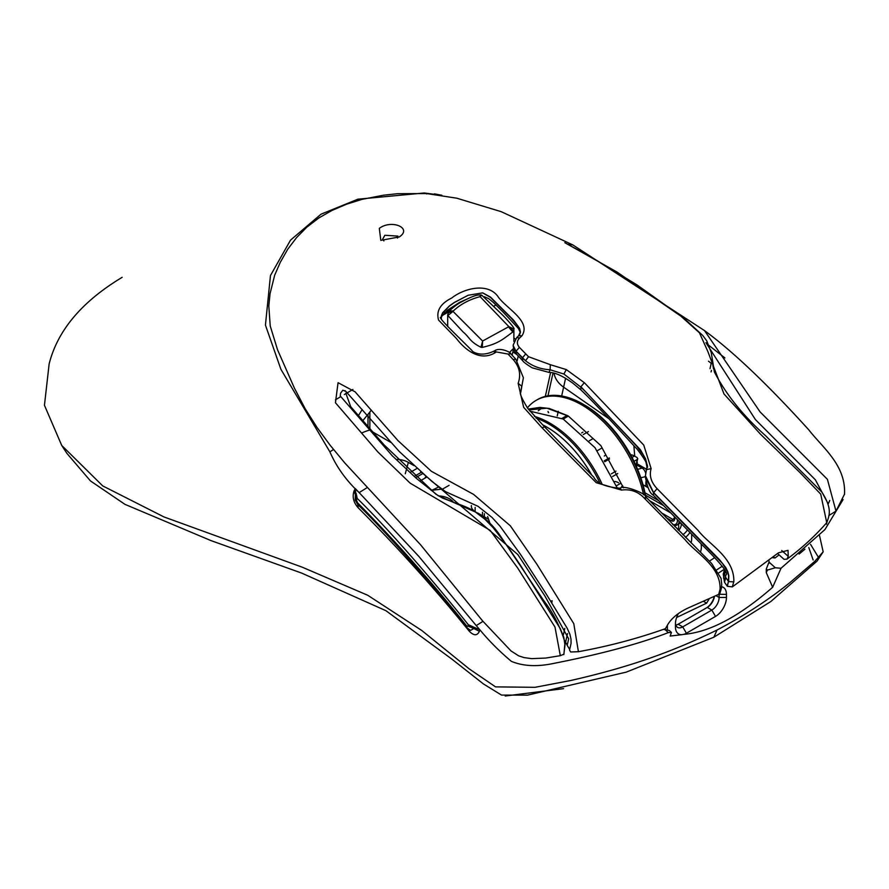 <?xml version="1.0" encoding="UTF-8"?>
<svg xmlns="http://www.w3.org/2000/svg" width="889" height="889" viewBox="0 0 889 889"><rect width="100%" height="100%" fill="white"/><g stroke="black" fill="none" stroke-linecap="round" stroke-linejoin="round"><path stroke-width="1.33" d="M623.467 487.805L600.886 445.656L568.349 416.074L546.924 408.173L528.911 409.918M529.933 411.185L563.215 419.041L594.997 447.667L617.555 488.55M602.153 484.261A90.956 52.507 -120 0 0 549.913 423.153A90.956 52.507 -120 0 0 534.478 416.419M542.457 424.753A88.367 51.017 60 0 1 546.779 427.076A88.367 51.017 60 0 1 591.674 474.959M599.742 482.627A90.956 52.507 -120 0 0 548.613 423.909A90.956 52.507 -120 0 0 536 418.074M527.377 407.918A90.956 52.507 60 0 1 536.167 400.339L537.467 399.583A90.956 52.507 60 0 1 582.94 404.084A90.956 52.507 60 0 1 582.951 404.084A90.956 52.507 60 0 1 645.347 496.395M584.773 405.151L582.94 404.084L584.773 405.151A88.367 51.017 -120 0 1 645.758 496.807M536.167 400.339A90.956 52.507 60 0 1 581.639 404.839A90.956 52.507 60 0 1 643.569 494.784M616.521 485.727L620.378 483.505M604.198 460.891L609.343 457.924M612.61 476.493L617.755 473.526M611.343 473.837L615.933 471.181M604.72 461.735L609.465 459.002M583.295 434.543L588.429 431.576M597.297 450.69L601.609 448.2M589.251 440.8L592.474 438.933M562.059 418.386L567.193 415.419M581.617 432.932L582.995 432.132M548.313 412.563L548.013 411.463L548.646 412.663M632.046 457.413L634.446 456.024L636.98 457.479L637.746 458.68L636.446 463.58L637.213 462.38M634.446 456.024A12.946 7.479 -120 0 0 630.946 454.801A12.946 7.479 -120 0 0 630.645 454.779M674.618 518.287A3.234 1.867 60 0 1 673.984 519.298A3.234 1.867 60 0 1 672.362 519.143L661.294 512.753M634.024 461.324L637.002 459.613L636.491 463.225M604.287 456.057A8.734 5.045 60 0 1 605.009 455.524M637.191 462.647L636.135 465.869M637.746 458.546L637.002 459.613M643.003 484.749L647.925 487.594M646.347 486.683A7.768 4.489 180 0 1 647.348 486.327M618.577 482.805A14.246 8.223 -120 0 0 614.81 481.471M670.873 512.997L649.503 500.663M666.017 517.587L671.451 520.732A4.534 2.611 -120 0 0 674.651 518.876A4.534 2.611 -120 0 0 673.895 516.064M677.351 519.565A8.412 4.856 60 0 1 672.762 524.488M645.458 495.151L663.583 505.619M673.062 524.788A9.712 5.612 -120 0 0 677.218 524.91A9.712 5.612 -120 0 0 679.174 521.421M658.749 500.707L644.981 492.762M517.131 354.778L512.886 351.822L517.131 354.778M513.886 338.009L515.331 339.009M565.593 378.247L563.615 387.159L608.776 418.619L563.615 387.159A25.892 19.38 12.5 0 1 554.036 373.202A25.892 19.38 12.5 0 0 563.615 387.159L561.67 395.983M538.223 410.774L541.168 408.596M488.217 518.243L487.505 518.654M397.516 238.063L397.916 236.107L384.848 235.274L382.681 239.152L383.904 240.941M399.305 236.941L380.814 240.352L379.303 228.362C391.604 219.083 412.774 228.04 399.305 236.941L400.15 236.285M441.355 318.851L441.411 315.662L442.633 312.75L449.389 305.916L454.335 302.46L468.159 295.259L454.335 302.56L449.389 306.083L442.633 313.195L441.222 318.14M724.491 582.206L725.791 577.561L728.48 581.45L728.591 575.616L727.513 571.56L722.49 563.482L653.526 492.784L653.293 495.14L702.054 544.813C721.39 563.959 729.313 574.038 725.791 575.039L724.491 582.206L727.324 586.296L732.303 586.884L733.592 582.339L732.325 586.896L778.486 552.802L788.021 550.335L788.243 556.37L787.009 559.137C801.934 548.102 815.169 535.934 826.737 522.654L827.281 520.687M725.791 577.561L725.691 576.961M711.167 363.29L708.5 361.19M560.314 655.671L563.904 654.215L564.826 644.236L563.804 637.313L560.348 628.745L520.376 565.16L507.397 546.046L493.073 527.588L484.816 519.154L475.348 511.986L437.977 495.573L416.296 478.326L392.193 455.713L340.254 395.983L340.576 393.205L342.843 390.193L345.91 391.46L399.239 451.479L431.954 481.471L445.467 491.628L477.982 506.286L492.017 517.42L499.985 526.155L520.543 554.458L545.535 592.907L567.06 628.023L569.905 634.257L571.016 639.235L571.071 643.392L569.538 650.115L570.682 651.981L578.417 651.704L573.783 623.656L536.856 564.193L510.319 525.777L473.581 494.395L431.421 471.326L398.028 440.666L355.111 391.827L338.064 382.692L335.442 402.739L377.925 452.023L410.14 483.149L490.15 530.333L517.742 568.093L554.992 627.056L560.314 655.671L545.757 658.06L531.622 658.638L524.121 657.604L518.732 655.882L511.008 650.937L482.56 620.866L420.575 544.779L344.91 463.091L330.163 445.289L317.117 427.598L305.171 408.74L294.359 388.015L277.524 349.733L270.223 325.952L268.811 305.994L270.045 293.681L274.679 275.179L280.302 262.299L287.725 249.253L296.593 237.585L306.772 227.206L318.962 217.872L332.03 210.426L346.343 204.281L361.823 199.403L383.492 195.202L397.494 193.702L426.553 193.558L457.013 198.236M578.417 651.704C608.465 646.27 637.48 638.591 665.45 628.656L667.995 624.167C672.273 617.522 679.24 612.01 688.919 607.643L718.712 594.363L720.09 589.129C720.801 566.182 695.987 553.225 685.175 539.801L643.869 497.696C637.713 491.45 630.257 488.906 621.478 490.083L596.219 482.694L541.99 427.731L523.643 407.295L518.143 383.326C521.176 374.702 519.52 366.779 513.175 359.556L508.041 354.055L496.362 351.955C479.96 363.012 464.302 348.799 456.29 338.353L438.588 320.096C435.977 311.039 440.355 303.694 451.712 298.026C464.125 288.147 488.806 281.957 498.585 297.482C507.397 309.105 531.322 321.351 521.932 335.82L519.598 338.031C516.709 340.92 516.642 344.032 519.387 347.355L528.499 356.7L550.358 364.701L550.091 369.768L549.035 372.424L532.122 367.802C526.61 364.401 523.454 362.023 522.654 360.667L516.453 354.055L516.053 351.355L513.186 345.521M651.137 468.636L646.481 469.592L645.436 475.715L653.526 492.484L719.69 559.881L725.746 567.538L727.791 571.683L728.813 575.739L728.647 581.584L733.836 581.884C734.592 557.514 709.144 544.824 698.109 530.422L657.093 488.672C651.081 482.238 649.092 475.559 651.137 468.636L643.747 445.078L584.329 382.681L566.293 369.58L550.358 364.701M844.55 494.073L835.982 511.108L827.403 479.315L760.139 411.974L704.51 330.597L572.783 244.886L567.593 244.242L590.829 256.854L636.902 284.847L680.63 315.939L699.443 332.808L707.788 351.366L723.99 393.971L760.451 434.165L800.311 472.915L820.725 494.128L826.737 522.654M708.866 345.388L724.913 357.945M645.436 475.715L645.436 477.293L653.526 492.784L657.093 488.672M711.989 359.423L713.456 368.802M523.354 377.936L520.698 392.416M541.99 427.731L544.601 426.898L527.788 408.451C521.599 398.183 519.232 392.76 520.698 392.16L521.732 386.193L518.143 383.326M525.632 354.022L522.299 358L516.053 351.199L525.543 360.745L522.299 358L522.654 360.667M646.981 467.036L645.558 460.18L643.425 455.301L636.935 446.422L585.984 392.127L580.906 387.171L580.784 389.793C598.819 406.918 628.356 440.044 637.069 449.089C645.603 460.124 648.926 466.414 647.014 467.947M653.293 495.14C650.081 493.673 647.459 487.728 645.436 477.293L645.458 476.526M494.34 352.333L494.628 350.766C480.916 357.834 471.948 351.588 471.981 350.533L454.29 333.031C442.711 321.54 438.355 316.34 441.211 317.417L441.222 317.273M520.343 332.386L518.02 326.074L511.342 318.251L490.472 297.382L482.671 292.859L490.472 297.07L513.631 320.207L519.598 328.341L520.343 331.386L519.532 335.275M520.343 331.386L520.365 332.919M516.453 354.055C515.176 353.733 514.086 351.033 513.175 345.943L516.053 351.199L519.387 347.355M528.499 356.7L525.543 360.745C532.4 366.224 540.59 369.224 550.091 369.768L563.904 374.036L580.906 387.171L563.904 374.036L566.293 369.58M584.329 382.681L580.906 386.782L640.447 449.79L645.558 458.846L646.792 463.547L646.881 468.203M727.324 586.296L728.48 581.45L727.146 586.162M513.175 345.065L516.753 337.553L519.598 338.031M513.175 359.556L515.82 359.212L510.719 353.744C511.886 352.933 500.263 346.81 494.628 350.766L496.362 351.955M510.719 353.744L508.041 354.055M645.847 498.096L643.869 497.696M490.083 523.743L487.628 516.52M345.854 393.171L347.143 392.827M420.586 471.503L517.865 554.592L544.901 595.986L568.682 638.813L567.182 645.336L569.727 649.47M567.238 645.158L564.493 640.424M435.877 494.206L384.104 444.9L350.722 406.695L345.843 393.238M344.943 390.627L345.91 391.46M720.246 589.051L721.635 587.407L720.012 593.007L718.712 594.363M544.59 426.898L593.852 477.226C596.875 483.383 605.665 487.05 620.2 488.228L620.2 488.228C622.667 484.505 646.392 493.439 645.97 497.018L711.611 563.437L721.068 578.361L721.724 584.529L721.368 587.54L720.09 589.129M705.955 342.709L755.383 419.541L815.391 479.827L828.003 503.496M468.159 295.259L482.671 292.859M513.475 348.51L509.397 352.522M448.112 312.739L453.034 311.394L447.867 315.539L463.258 332.13C469.559 337.198 469.414 341.532 480.971 347.277L482.283 347.399C498.729 343.565 502.552 339.442 512.786 332.019L513.82 329.563M513.498 331.153L508.864 326.641L513.786 329.019C516.009 329.452 506.33 318.551 500.618 313.139L481.716 295.148L480.116 296.637L480.404 294.859C478.549 295.426 477.471 293.448 462.358 301.493C458.68 303.171 454.29 306.361 449.167 311.05L447.689 314.75L447.689 326.596M480.971 347.277L482.616 341.032L482.283 347.399M447.989 313.784L447.867 315.539L447.989 313.784M352.922 389.46L347.443 392.705M347.177 392.86L344.343 394.538M340.643 396.716L335.453 399.794M495.951 304.96L493.851 306.194M520.365 331.897L518.631 335.764L521.932 335.82L518.631 335.764L516.742 337.564M835.982 511.108L828.77 515.598M448.601 311.817L442.166 315.628M724.391 581.584L723.257 574.083L724.491 569.727A10.357 7.368 15.8 0 0 724.802 573.594L725.357 571.605M777.631 553.558L784.054 559.337L787.009 559.137M799.089 554.047L804.923 549.202M371.369 410.129L367.257 415.23M367.213 415.285L363.001 420.464M426.753 193.924L424.242 192.991L357.867 199.203L321.04 214.182L290.525 240.13L270.467 275.534L265.433 325.096L280.902 369.302L329.897 451.856L333.497 449.49M367.313 487.516L359.156 492.617C346.199 480.505 336.453 466.925 329.897 451.856L329.897 451.856M122.16 277.324C81.888 301.549 57.552 330.441 49.128 363.99L44.45 405.284L61.73 445.456L66.908 453.379L90.467 480.938L124.96 504.352L210.993 540.601L301.671 573.094L385.904 610.687L451.801 659.06L483.36 683.897L501.496 695.076L527.521 695.142L626.223 672.14L713.867 637.213L770.807 601.542L817.035 561.137L823.17 551.813L819.536 535.689M61.73 445.456L102.746 485.927L164.009 516.954L302.227 567.182L367.735 595.263L421.786 630.501L469.203 668.884L495.551 686.875L535 687.319L570.849 680.485C628.023 667.461 670.751 652.582 717.023 630.023C744.36 615.655 768.807 599.731 790.343 582.251L814.846 561.292L823.17 551.813M818.58 557.547L810.568 544.368M675.84 625.134A10.29 5.945 120 0 0 678.151 624.234L707.266 607.431A10.29 5.945 120 0 0 714.412 596.519M719.123 594.119A10.29 5.945 -60 0 1 719.123 594.397L719.123 597.464A10.29 5.945 -60 0 1 711.845 610.065L682.73 626.878A10.29 5.945 -60 0 1 677.585 627.39A10.29 5.945 -60 0 1 675.473 623.189M678.385 613.543A15.469 8.934 120 0 0 675.451 623.834L675.451 626.901A15.469 8.934 120 0 0 681.619 634.713L670.15 636.057L671.428 632.412L668.361 632.601L665.083 629.645L663.272 629.434M671.428 632.412L669.284 630.49L665.083 629.645M775.33 567.771L767.418 570.082L766.274 572.594L772.652 587.273L781.02 568.271L775.33 567.771L769.018 562.081L766.274 569.049L766.274 572.594M709.389 561.126L714.623 557.703M722.301 566.204L716.901 569.738M667.395 630.157L667.395 625.211M718.857 572.827L724.346 569.238M769.018 560.892L769.018 563.204M681.619 634.713L683.741 634.379A15.469 8.934 120 0 0 686.397 633.224L715.512 616.41A15.469 8.934 120 0 0 726.446 597.464L726.446 594.397A15.469 8.934 120 0 0 721.635 586.707M714.211 596.619A11.59 6.69 -60 0 1 706.366 607.943M773.586 557.07L775.097 557.936L772.785 557.736M675.451 623.834L675.451 626.901M775.097 557.936L779.075 554.858M358.556 415.407L362.19 409.529M482.983 621.355L476.248 625.6L479.927 629.879C489.228 641.091 499.718 651.581 511.375 661.349C523.021 666.194 536.967 666.906 553.225 663.516C583.44 657.538 630.168 647.325 667.539 632.912L668.361 632.601M828.148 504.019L829.759 500.474M772.652 587.273C739.192 616.51 709.555 632.212 683.741 634.379M843.083 499.562L824.936 529.577L781.02 568.271M424.242 192.991L441.766 195.258M479.393 631.323L479.927 629.879L468.292 624.7L468.081 626.156L466.747 626.045C433.099 583.595 396.683 542.49 357.5 502.718L356.4 500.029L357.2 498.385L356.156 493.373L355.456 494.84L354.033 490.972C352.133 496.895 353.5 502.485 358.167 507.763C397.939 547.713 434.954 588.84 469.214 631.168C473.793 635.868 477.193 635.924 479.393 631.323L473.859 628.523L474.159 627.345M359.156 492.617L355.256 488.528L354.033 490.972M355.878 493.951L355.367 495.062M357.2 498.385C390.049 530.477 437.41 585.729 468.292 624.7M355.256 488.528L356.4 500.029M466.747 626.045L467.058 627.923L470.592 630.401L473.859 628.523L468.081 626.156M373.202 432.243L388.86 441.277A6.479 3.734 0 0 0 390.338 441.922M390.738 442.366A3.889 2.245 180 0 1 390.693 442.344L388.86 441.277L388.86 440.266M678.574 530.377A22.014 12.713 0 0 0 681.307 524.443A22.014 12.713 0 0 0 681.274 523.554M678.374 524.243A19.425 11.213 180 0 1 678.718 526.366A19.425 11.213 180 0 1 678.718 526.532A19.425 11.213 180 0 1 677.863 529.666M685.486 537.345A32.371 18.691 0 0 0 689.931 532.4M369.513 430.098A47.261 27.281 0 0 0 361.834 432.932M426.798 477.082L420.253 480.86M397.25 459.346A18.136 10.468 180 0 1 408.329 462.369L413.896 465.58M431.543 490.317A52.44 30.27 0 0 0 438.066 487.216M687.441 529.855A29.782 17.191 180 0 1 682.896 534.734M703.755 601.486L706.622 603.142L676.618 617.499M706.622 603.142L709.078 599.075M505.219 696.009L563.57 688.653M813.157 560.003L808.79 547.568M646.592 469.27L645.947 469.192M453.512 502.418A17.48 10.09 0 0 0 449.512 498.829A17.48 10.09 0 0 0 438.544 495.906M484.361 513.72L484.361 516.842M552.136 601.997L551.458 602.298M550.824 601.286L552.136 600.731M414.774 476.071L421.419 472.237M449.056 485.361L442.689 489.028M417.063 468.414L410.474 472.215M488.561 519.265L477.571 512.92M422.853 473.526L416.23 477.349M471.403 505.541A12.946 7.479 0 0 0 471.348 506.23A12.946 7.479 0 0 0 473.726 510.542M440.522 489.283L431.187 490.361M563.215 419.041L568.349 416.074M622.822 485.939L621.589 486.65M674.551 517.876L671.451 520.732M640.802 477.693A38.838 22.425 120 0 0 645.436 476.515M645.881 481.649L645.881 486.416M645.625 473.048A6.479 4.312 -110.9 0 0 642.069 468.047A6.479 3.734 -60 0 1 644.547 468.092A6.479 3.734 -60 0 1 644.803 468.27M636.868 465.047L642.069 468.047A32.371 18.691 -60 0 1 637.58 469.214M711.089 371.902L711.433 370.346M620.2 488.228L621.478 490.083M565.593 642.269L567.515 633.579M564.793 628.467L563.404 634.735M480.116 296.637L508.864 326.641L482.616 341.032L453.034 311.394L453.368 310.906C460.513 304.216 469.436 299.46 480.116 296.637M512.786 332.019L508.597 327.019M453.368 310.906L449.156 311.05M453.89 306.816L447.223 310.405M788.243 556.37L781.731 550.502M723.524 578.106L724.802 573.594M717.023 630.023L713.867 637.213M678.151 624.234L682.73 626.878L686.397 633.224M707.266 607.431L711.845 610.065L715.512 616.41M766.274 569.049L767.418 570.082M716.067 595.697L719.123 597.464L726.446 597.464M718.89 594.263L726.446 594.397M359.245 492.706L418.952 556.536L476.248 625.6M357.5 502.718L358.167 507.763M469.359 629.845L469.214 631.168M468.047 628.479L467.058 627.923C444.022 598.664 386.926 532.267 357.845 504.619L358.034 504.785M369.868 411.985L369.868 418.208M369.868 418.363L369.868 428.376M388.86 441.277L390.693 442.344M674.984 525.343L674.984 526.755M691.664 538.756A32.371 18.691 180 0 1 691.664 539.045A32.371 18.691 180 0 1 691.664 539.334A32.371 18.691 180 0 1 690.997 542.835M425.975 476.337L424.764 478.249M405.284 473.759L406.373 469.692M406.651 468.659L408.329 462.369M700.399 552.169A42.083 24.292 0 0 0 700.999 543.746M550.591 372.558L545.324 396.405M517.176 360.778L518.243 355.967M558.281 411.274L557.247 415.941M634.735 456.19L633.868 445.645M482.471 512.242L482.471 515.742M475.148 507.452L475.148 511.519M567.426 415.552L549.28 408.473L539.901 407.406L528.266 409.096M646.425 469.736A6.479 6.479 0 0 0 644.547 468.092L637.035 463.758M637.246 462.213L636.624 466.958M677.218 524.91L680.652 522.921M450.434 309.661L444.433 312.906M704.51 330.597C732.947 351.433 767.707 384.515 808.779 429.843C822.769 447.867 846.195 465.28 844.494 494.484M572.783 244.886L501.218 211.682L456.579 198.136M711.189 363.445L710.033 368.657M520.698 392.682L521.621 387.637M549.024 372.424C554.714 372.28 562.681 375.88 572.927 383.237L580.773 389.782M515.809 359.212L523.354 377.669M646.481 469.592L647.014 466.269M441.244 317.906L441.855 316.151L447.511 310.172L459.613 302.36L469.236 298.059M484.305 296.715L488.728 298.671L493.484 302.56L503.93 312.917L518.387 328.419L520.321 332.464M513.886 330.108L513.886 341.432M481.716 295.148L480.404 294.859M563.815 654.604L565.226 643.169C560.526 627.278 553.347 613.066 543.668 600.519L499.874 535.211C489.672 520.287 475.904 509.942 458.58 504.152L442.555 498.084L435.877 494.195M826.514 524.177C827.57 517.531 834.349 511.675 821.947 492.184L765.529 435.677C742.948 415.563 725.891 394.294 714.356 371.88L711.244 352.555L706.733 340.831L702.743 335.464L684.141 318.406L617.055 272.067L564.815 242.686M513.553 348.832L512.131 355.267M357.845 504.619L355.178 499.974L355.378 495.029M441.811 195.258L434.465 193.869M367.979 414.341L367.979 416.052M367.979 416.174L367.979 426.187M691.664 539.045L691.664 534.178M553.025 372.969L547.968 395.838"/></g></svg>
